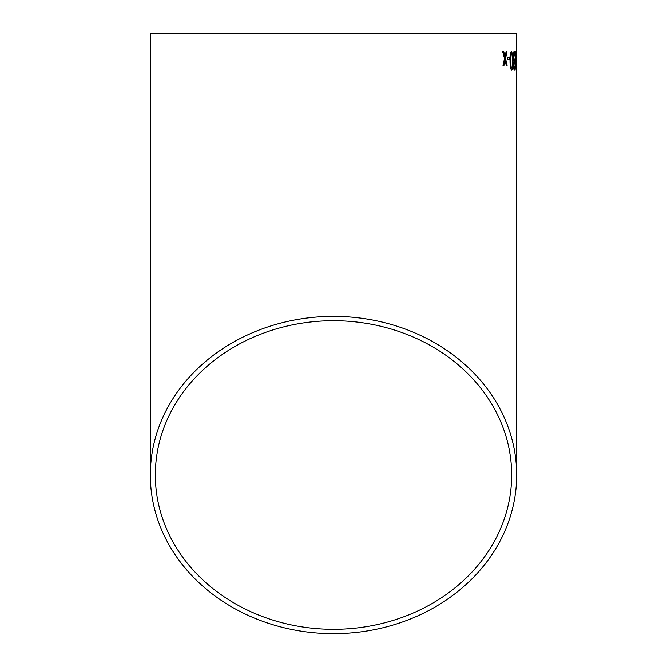 <?xml version="1.0" encoding="UTF-8"?>
<svg xmlns="http://www.w3.org/2000/svg" width="667" height="667" viewBox="0 0 667 667"><rect width="100%" height="100%" fill="white"/><g stroke="black" fill="none" stroke-linecap="round" stroke-linejoin="round"><path stroke-width="1" d="M516.675 475.012A183.175 158.638 180 0 0 333.5 316.375A183.175 158.638 180 0 0 150.325 475.012A183.175 158.638 180 0 0 333.5 633.65A183.175 158.638 180 0 0 516.675 475.012L516.675 33.35L150.325 33.35L150.325 475.012M503.81 51.851L502.751 51.868L504.535 58.563L502.96 65.291L504.01 65.283L505.069 60.622L506.236 65.258L507.153 65.241L505.528 58.546L506.978 51.818L506.053 51.826L505.011 56.487L503.81 51.851M509.463 57.212L507.437 57.229L507.479 59.355L509.496 59.33L509.463 57.212M511.656 70.152C512.631 69.068 513.015 65.966 512.806 60.83L512.348 53.302L511.406 51.534C510.288 52.593 509.83 55.694 510.03 60.847C509.997 65.966 510.538 69.068 511.656 70.152M513.507 65.466C513.64 68.451 513.957 70.01 514.457 70.135L515.174 65.424L514.424 68.017L513.932 65.391L514.54 60.472L513.682 57.312L514.274 53.643L515.132 56.703C515.066 53.443 514.782 51.718 514.265 51.517C513.64 51.751 513.298 53.668 513.24 57.295L513.915 61.823L513.507 65.466M516.083 70.135L516 51.509L515.449 60.814L516.083 70.135M516.675 57.17L516.525 59.288L516.675 57.17M333.5 629.306A178.164 154.294 180 0 0 511.664 475.012A178.164 154.294 180 0 0 333.5 320.719A178.164 154.294 180 0 0 155.336 475.012A178.164 154.294 180 0 0 333.5 629.306M516.617 59.288L516.617 57.17M516.025 70.135L516.433 60.814M516.375 60.814L516.308 53.285M516.25 53.285L515.941 51.509M516.008 53.635L516.075 68.009M514.399 70.135L515.174 65.424M513.932 65.391L514.424 68.017M513.873 65.391L514.465 62.573M514.457 62.598L514.474 60.472M513.682 57.312L514.299 60.73M513.623 57.312L514.274 53.643M515.074 56.703C515.007 53.443 514.716 51.718 514.207 51.517M511.597 70.152C512.573 69.068 512.956 65.966 512.748 60.83L512.806 60.83M512.748 60.83L512.348 53.302M512.289 53.302L511.339 51.542M511.422 53.66L511.364 53.66C510.655 54.844 510.397 57.245 510.58 60.855C510.505 64.491 510.839 66.883 511.572 68.034L512.164 66.767L512.306 60.839C512.406 57.22 512.114 54.827 511.422 53.66C510.714 54.844 510.455 57.237 510.639 60.855C510.563 64.491 510.897 66.883 511.631 68.034M509.438 59.33L509.405 57.212M503.952 65.283L505.069 60.622M507.095 65.249L505.528 58.546M505.469 58.546L506.928 51.818M503.752 51.851L505.011 56.487"/></g></svg>
